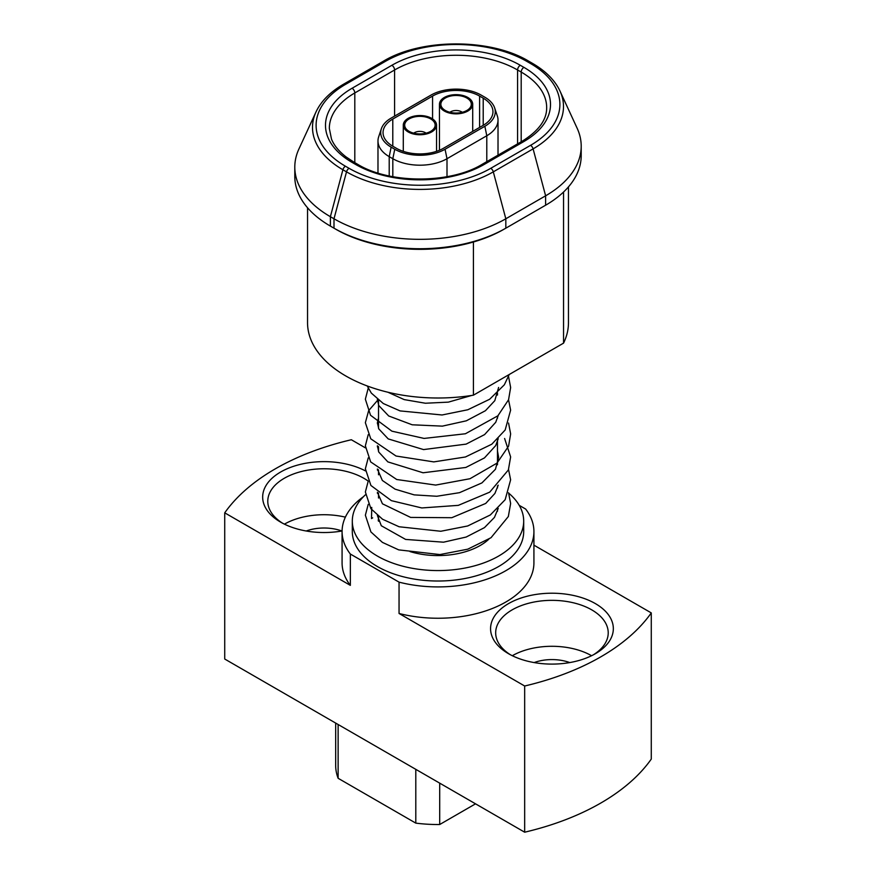 <?xml version="1.0" encoding="UTF-8"?>
<svg xmlns="http://www.w3.org/2000/svg" width="876" height="876" viewBox="0 0 876 876"><rect width="100%" height="100%" fill="white"/><g stroke="black" fill="none" stroke-linecap="round" stroke-linejoin="round"><path stroke-width="1.31" d="M372.661 517.847L371.512 518.559L371.731 507.423M411.731 133.502A16.622 9.603 0 0 0 436.544 125.137A16.622 9.603 0 0 0 428.09 116.782A16.622 9.603 0 0 0 403.288 125.137A16.622 9.603 0 0 0 411.731 133.502M426.075 133.174A7.676 4.435 0 0 0 413.746 133.174M432.196 130.327A15.22 8.782 0 0 0 433.806 128.728A15.22 8.782 0 0 0 427.554 117.537A15.22 8.782 0 0 0 407.636 119.946A15.22 8.782 0 0 0 406.015 128.728A15.22 8.782 0 0 0 432.196 130.327M444.581 97.324A16.622 9.603 0 0 0 439.456 104.255A16.622 9.603 0 0 0 449.563 113.081A16.622 9.603 0 0 0 467.587 111.186A16.622 9.603 0 0 0 472.712 104.255A16.622 9.603 0 0 0 462.616 95.429A16.622 9.603 0 0 0 444.581 97.324M443.935 109.544A15.22 8.782 0 0 0 469.985 107.847A15.22 8.782 0 0 0 468.233 98.966A15.22 8.782 0 0 0 448.348 96.688A15.22 8.782 0 0 0 442.194 107.847A15.22 8.782 0 0 0 443.935 109.544M462.254 112.292A7.676 4.435 0 0 0 462.21 112.259A7.676 4.435 0 0 0 449.925 112.292M365.445 494.776A85.695 49.472 0 0 0 352.305 521.1L352.305 531.546A85.695 49.472 0 0 0 354.955 543.744A85.695 49.472 0 0 0 448.654 580.635A85.695 49.472 0 0 0 523.695 531.546L523.695 521.1A85.695 49.472 0 0 0 521.045 508.901A85.695 49.472 0 0 0 508.693 493.144M352.305 521.1A85.695 49.472 0 0 0 354.955 533.298A85.695 49.472 0 0 0 448.654 570.188A85.695 49.472 0 0 0 523.695 521.1M378.531 517.913A59.732 34.482 0 0 0 378.279 520.64M508.54 653.715L508.54 653.715A61.386 35.445 180 0 1 508.54 603.597A61.386 35.445 180 0 1 595.362 603.597A61.386 35.445 180 0 1 595.362 653.715A61.386 35.445 180 0 1 508.54 653.715M593.468 654.766A56.272 32.489 0 0 0 608.218 632.833A56.272 32.489 0 0 0 591.738 609.86A56.272 32.489 0 0 0 530.418 602.819A56.272 32.489 0 0 0 495.674 632.833A56.272 32.489 0 0 0 510.423 654.766M534.13 662.574A33.255 19.195 180 0 1 569.772 662.574M306.228 530.998A33.255 19.195 180 0 1 341.87 530.998M342.089 530.965A61.386 35.445 180 0 1 280.638 522.14L280.638 522.14A61.386 35.445 180 0 1 279.641 472.613A61.386 35.445 180 0 1 365.401 470.883M508.551 469.503L510.62 479.818L505.167 499.692L490.352 514.946L467.696 525.972L440.792 531.261L399.095 526.761L382.571 519.249L370.909 508.693L365.369 491.983L368.227 481.121A56.272 32.489 0 0 0 363.847 478.285A56.272 32.489 0 0 0 302.516 471.244A56.272 32.489 0 0 0 267.782 501.258A56.272 32.489 0 0 0 282.532 523.191M591.585 655.719A56.272 32.489 0 0 0 512.307 655.719M345.374 517.147A56.272 32.489 0 0 0 284.415 524.144M363.496 496.67A95.922 55.374 0 0 0 342.078 531.546L342.078 562.874A95.922 55.374 0 0 0 350.345 585.365L224.727 512.832A230.213 132.911 180 0 1 351.331 439.741L365.412 447.866M524.669 686.007L524.669 832.2A230.213 132.911 180 0 0 651.273 759.098L651.273 612.904A230.213 132.911 180 0 1 524.669 686.007L399.051 613.474A95.922 55.374 0 0 0 533.922 562.874L533.922 531.546A95.922 55.374 0 0 0 525.655 509.055L519.227 505.342M342.078 531.546A95.922 55.374 0 0 0 350.345 554.037L399.051 582.146L399.051 613.474M350.345 554.037L350.345 585.365M524.669 832.2L224.727 659.026L224.727 512.832M533.922 545.157L651.273 612.904M399.051 582.146A95.922 55.374 0 0 0 533.922 531.546M439.697 783.144L439.697 824.524A102.317 59.075 180 0 1 415.793 823.122L338.125 778.282A102.317 59.075 180 0 1 335.683 765.46L335.683 723.094M475.537 803.829L439.697 824.524M415.793 769.336L415.793 823.122M338.125 724.507L338.125 778.282M409.957 551.551A59.732 34.482 0 0 0 488.808 539.222M332.124 227.103A118.939 68.667 180 0 0 332.19 227.136L333.997 228.187A121.501 70.146 0 0 0 505.824 228.187L545.617 205.214A121.501 70.146 0 0 0 581.204 155.61L581.204 146.204A121.501 70.146 180 0 1 545.617 195.808L505.824 218.781A121.501 70.146 180 0 1 333.997 218.781L330.383 216.701A121.501 70.146 180 0 1 294.796 167.097A121.501 70.146 180 0 1 298.891 149.04L315.995 111.964A103.795 59.929 180 0 0 342.899 169.758A3.833 2.212 120 0 1 345.451 166.232L349.064 168.312A3.833 2.212 120 0 0 346.513 171.849L342.899 169.758L330.383 216.701L330.383 226.096A121.501 70.146 0 0 1 294.796 176.492L294.796 167.097M335.804 229.227A118.939 68.667 180 0 0 504.018 229.227L505.824 228.187L505.824 218.781L493.308 171.849A103.795 59.929 180 0 1 346.513 171.849L333.997 218.781L333.997 228.187L335.804 229.227L333.997 228.187M563.553 192.019L563.553 343.14L473.423 395.175A130.458 75.314 180 0 1 307.542 322.686L307.542 207.776M473.423 241.995L473.423 395.175M568.458 186.895L568.458 322.686A130.458 75.314 180 0 1 563.553 343.14M560.005 91.082A103.795 59.929 180 0 1 533.101 148.876A3.833 2.212 -120 0 0 530.549 145.339A100.192 57.849 0 0 0 530.549 63.532A3.833 2.212 120 0 1 532.466 63.346C545.825 71.142 555.012 80.384 560.005 91.082L577.109 128.159A121.501 70.146 180 0 1 581.204 146.204M494.633 107.858L497.327 115.917A38.314 22.119 180 0 1 498.017 120.1A38.314 22.119 180 0 1 486.793 135.747L447.001 158.72A38.314 22.119 180 0 1 392.82 158.72L389.207 156.629A38.314 22.119 180 0 1 377.983 140.992A38.314 22.119 180 0 1 378.673 136.798L381.367 128.739A35.577 20.542 0 0 0 391.145 147.157L394.758 149.249A35.577 20.542 0 0 0 445.063 149.249L484.855 126.275A35.577 20.542 0 0 0 494.633 107.858A35.577 20.542 0 0 0 484.855 97.225L481.242 95.134A35.577 20.542 0 0 0 430.937 95.134L391.145 118.107A35.577 20.542 0 0 0 381.367 128.739M443.431 148.296L483.213 125.323A33.255 19.195 0 0 0 492.958 111.745A33.255 19.195 0 0 0 483.213 98.178L479.599 96.086A33.255 19.195 0 0 0 432.569 96.086L392.787 119.059A33.255 19.195 0 0 0 383.042 132.637A33.255 19.195 0 0 0 392.787 146.204L396.401 148.296A33.255 19.195 0 0 0 443.431 148.296M349.064 168.312A100.192 57.849 0 0 0 490.757 168.312A3.833 2.212 60 0 1 493.308 171.849L533.101 148.876L545.617 195.808L545.617 205.214M490.757 168.312L530.549 145.339M532.466 63.346L528.852 61.254A3.833 2.212 120 0 0 526.936 61.451A100.192 57.849 0 0 0 385.243 61.451L345.451 84.424A3.833 2.212 -120 0 0 343.534 84.227C330.175 92.024 320.988 101.266 315.995 111.964M530.549 63.532L526.936 61.451M528.852 61.254C490.812 38.15 421.356 38.15 383.316 61.254A3.833 2.212 60 0 1 385.243 61.451M345.451 84.424A100.192 57.849 0 0 0 345.451 166.232M391.879 65.284A90.808 52.429 180 0 1 520.3 65.284L523.914 67.364A90.808 52.429 180 0 1 523.914 141.507A3.833 2.212 -120 0 0 521.997 141.321L482.205 164.294A3.833 2.212 60 0 1 484.121 164.48A90.808 52.429 180 0 1 355.7 164.48L352.086 162.399A90.808 52.429 180 0 1 352.086 88.257L391.879 65.284A3.833 2.212 60 0 1 394.594 69.981L354.802 92.955A3.833 2.212 -120 0 0 352.086 88.257M523.914 141.507L484.121 164.48M523.914 67.364A3.833 2.212 120 0 0 521.198 72.062L517.585 69.981A86.965 50.206 0 0 0 394.594 69.981L394.594 116.114M521.997 141.321C538.652 130.984 546.876 119.738 546.668 107.573A86.965 50.206 0 0 0 521.198 72.062L521.198 141.781M482.205 164.294C450.395 183.894 389.437 183.894 357.627 164.294A3.833 2.212 120 0 0 355.7 164.48M520.3 65.284A3.833 2.212 120 0 0 517.585 69.981L517.585 143.872M357.627 164.294L354.003 162.202A3.833 2.212 120 0 0 352.086 162.399M354.802 162.662L354.802 92.955A86.965 50.206 0 0 0 329.332 128.454L331.5 139.12C333.997 145.339 338.848 151.274 346.031 156.903L354.003 162.202M391.145 147.157L389.207 156.629L389.207 175.956M392.82 176.678L392.82 158.72L394.758 149.249M447.001 176.678L447.001 158.72L445.063 149.249M486.793 161.644L486.793 135.747L484.855 126.275M392.787 119.059L392.787 146.204M432.569 96.086L432.569 118.917M479.599 96.086L479.599 127.414M483.213 98.178L483.213 125.323M378.016 492.772L377.392 493.287M368.227 504.357L365.369 515.208L370.898 531.918L382.418 542.386L398.711 549.876L439.927 554.563L467.751 549.186L491.02 537.711L508.343 516.522L510.631 503.481L508.551 492.739M378.016 469.536L377.392 470.051M378.016 446.3L377.392 446.815M368.227 457.885L365.369 468.769L370.92 485.479L391.386 500.656L421.783 507.949L458.29 505.364L489.706 492.159L508.376 469.952L510.631 456.922L504.609 438.493M378.016 423.075L377.392 423.579M368.227 434.649L365.358 445.818L370.668 461.904L396.708 479.5L435.69 485.074L470.007 478.712L496.955 463.152L508.595 446.136L510.642 433.927L508.551 423.031M378.016 399.839L368.643 410.658L365.358 422.703L370.767 438.799L396.04 456.024L433.784 461.893L465.441 456.976L491.786 444.209L505.167 429.996L510.62 410.121L508.551 399.795M368.227 388.188L365.358 399.182L370.537 415.246L391.911 431.178L424.072 438.427L465.397 433.762L497.875 415.804L508.562 399.752L510.642 387.531L508.551 376.56M367.219 385.955L371.347 393.116L383.316 403.54L400.091 410.91L442.051 414.983L467.795 409.76L489.618 399.281L504.324 384.827L509.23 374.501M436.544 151.351L436.544 125.137M378.531 521.253L378.531 516.413M378.531 498.017L378.531 493.177M378.531 474.781L378.531 469.941M378.531 451.545L378.531 446.705M378.531 428.309L378.531 400.233M439.456 150.256L439.456 104.255M472.712 131.389L472.712 104.255M383.316 61.254L343.534 84.227M332.19 227.136L330.383 226.096M377.983 140.992L377.983 173.032M498.017 120.1L498.017 155.161M497.469 511.234L497.469 509.131M497.469 487.998L497.469 485.895M497.469 464.762L497.469 439.423M497.469 418.301L497.469 416.188M497.469 395.065L497.469 392.952M403.288 151.351L403.288 125.137M471.671 395.459L448.348 402.139L425.375 403.234L404.186 399.598L387.937 392.24M498.608 387.455L494.798 400.671L485.435 410.713L466.306 420.819L442.314 426.141L412.191 424.794L388.703 415.98L378.717 405.489L377.381 399.325M498.225 415.454L495.739 422.276L484.603 434.584L466.12 444.121L423.557 449.585L388.232 438.909L378.804 428.922L377.381 422.78L378.531 417.743M498.225 438.69L495.717 445.566L484.461 457.918L465.835 467.455L423.053 472.777L387.849 461.882L378.728 452.005L377.381 445.785M497.469 450.987L498.619 457.294L495.466 469.251L481.899 482.928L459.495 492.673L436.763 496.265L414.184 494.874L395.065 489.147L382.352 480.464L377.381 469.021M498.225 485.162L494.907 493.44L485.72 503.437L451.797 517.705L410.647 517.42L382.451 503.81L377.381 492.257M498.225 508.398L494.447 517.398L484.483 527.615L466.163 537.043L443.53 542.189L405.61 539.419L381.312 525.753L377.381 515.493"/></g></svg>
